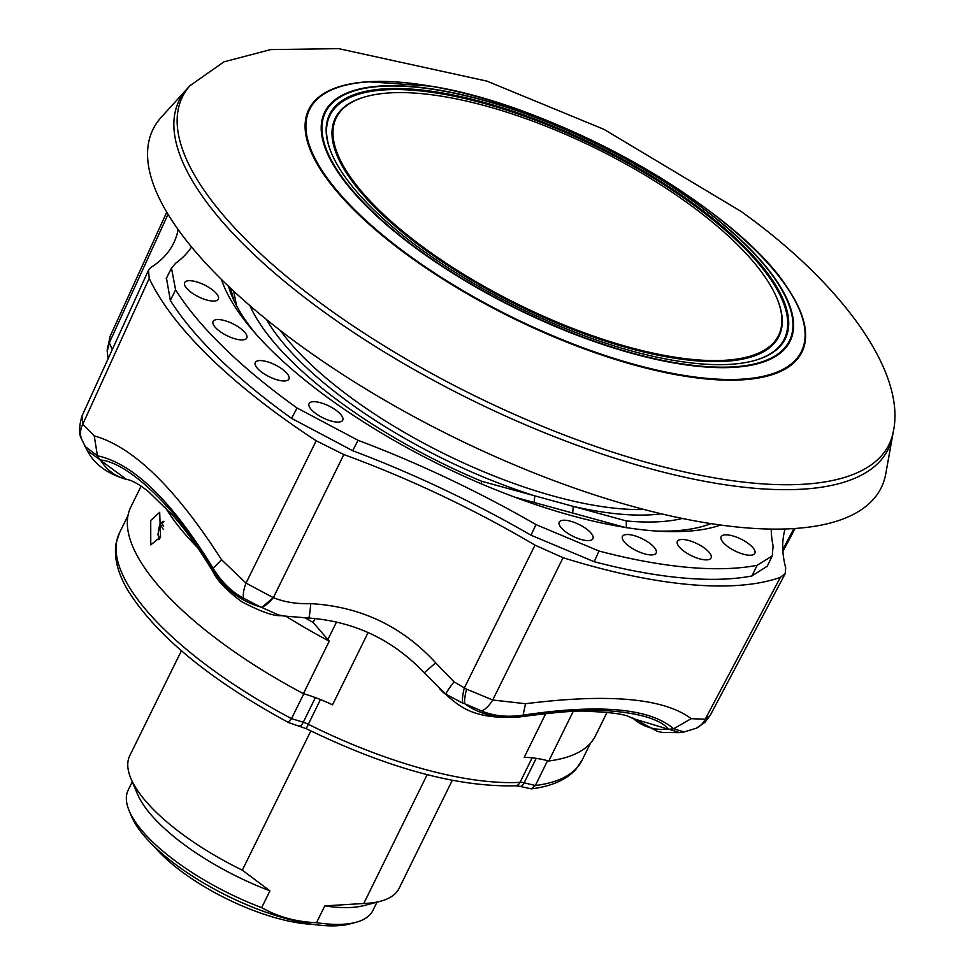 <?xml version="1.0" encoding="UTF-8"?>
<svg xmlns="http://www.w3.org/2000/svg" width="973" height="973" viewBox="0 0 973 973"><rect width="100%" height="100%" fill="white"/><g stroke="black" fill="none" stroke-linecap="round" stroke-linejoin="round"><path stroke-width="1.46" d="M893.36 431.319L892.582 435.709A395.074 139.698 -153.8 0 1 589.188 449.635A395.074 139.698 -153.8 0 1 187.254 88.652L161.311 117.198A405.802 143.493 -153.8 0 0 574.167 487.984A405.802 143.493 -153.8 0 0 885.795 473.681L892.582 435.709A395.074 139.698 -153.8 0 1 824.374 486.755A395.074 139.698 -153.8 0 1 321.649 310.217A395.074 139.698 -153.8 0 1 187.254 88.652L190.258 85.344M161.19 522.525L161.567 522.829A2.505 2.055 149.3 0 0 160.192 524.155A2.505 0.681 -156.6 0 1 160.059 523.754A2.505 2.505 0 0 1 161.19 522.525L163.829 521.273M747.787 242.97A274.812 97.178 -153.8 0 1 787.68 288.178A274.812 97.178 -153.8 0 1 680.005 375.396A274.812 97.178 -153.8 0 1 407.882 255.364A274.812 97.178 -153.8 0 1 368.147 81.744A274.812 97.178 -153.8 0 1 428.315 85.77M190.489 85.077A393.737 139.224 26.2 0 0 189.905 85.746A393.737 139.224 26.2 0 0 324.435 305.899A393.737 139.224 26.2 0 0 685.819 472.233A393.737 139.224 26.2 0 0 893.263 431.842A393.737 139.224 26.2 0 0 893.433 430.966M669.217 356.276A246.449 87.144 -153.8 0 1 395.683 225.335A246.449 87.144 -153.8 0 1 367.259 96.278A246.449 87.144 -153.8 0 1 445.658 96.886A246.449 87.144 -153.8 0 1 776.709 297.762A246.449 87.144 -153.8 0 1 669.217 356.276M776.709 297.762L777.062 298.602A247.203 87.412 -153.8 0 1 669.242 357.298A247.203 87.412 -153.8 0 1 394.88 225.955A247.203 87.412 -153.8 0 1 366.371 96.522L367.259 96.278M672.623 360.217A253.965 89.808 26.2 0 0 753.406 360.849A253.965 89.808 26.2 0 0 724.107 227.864A253.965 89.808 26.2 0 0 442.253 92.946A253.965 89.808 26.2 0 0 331.489 153.235A253.965 89.808 26.2 0 0 672.623 360.217M752.956 360.959A253.211 89.54 26.2 0 0 723.024 228.241A253.211 89.54 26.2 0 0 442.277 93.967A253.211 89.54 26.2 0 0 331.671 153.661M132.279 781.757L128.193 790.064A136.366 48.224 26.2 0 0 129.214 810.886L131.61 816.529A131.355 46.449 26.2 0 0 135.101 823.377A131.355 46.449 26.2 0 0 234.444 899.259A131.355 46.449 26.2 0 0 349.842 923.912L355.765 922.368A136.366 48.224 26.2 0 0 372.89 910.473L376.977 902.166M427.159 774.678L363.78 903.479L324.787 905.899L316.517 922.696A136.366 48.224 26.2 0 0 355.765 922.368M316.517 922.696C296.157 921.881 277.877 916.87 261.676 907.651L269.935 890.854L242.313 870.166L310.825 730.93M129.214 810.886A136.366 48.224 26.2 0 0 132.851 817.989A136.366 48.224 26.2 0 0 261.676 907.651M181.392 650.767L129.786 755.644A150.122 53.089 26.2 0 0 130.929 778.57L137.485 794.09A136.366 48.224 26.2 0 0 141.109 801.193A136.366 48.224 26.2 0 0 269.935 890.854M130.929 778.57A150.122 53.089 26.2 0 0 134.919 786.379A150.122 53.089 26.2 0 0 242.313 870.166M159.037 539.03L158.976 539.699M160.545 536.962L150.766 544.88L150.73 520.433L159.694 512.321L160.545 536.962M249.952 305.68A261.469 92.459 26.2 0 0 481.769 481.294L626.271 520.932A261.469 92.459 26.2 0 0 682.377 518.463M141.109 486.111L130.808 507.042A258.964 91.571 -153.8 0 0 303.418 693.664A75.067 26.539 -153.8 0 1 332.535 704.841L368.11 632.523M607.018 712.37L595.525 735.71A258.964 91.571 -153.8 0 1 548.796 760.971A75.067 26.539 -153.8 0 0 524.192 757.408L545.829 713.416M303.418 693.664L329.251 641.171A258.964 91.571 -153.8 0 1 285.904 616.213M197.762 547.799A258.964 91.571 -153.8 0 1 165.301 507.237M624.873 527.366L514.632 497.13M329.251 641.171L313.136 622.44A273.972 96.874 -153.8 0 1 305.096 617.819M313.136 622.44L315.045 618.56M573.146 711.494L548.796 760.971M481.258 483.812L481.769 481.294M626.271 520.932L626.357 527.78M266.48 319.521A248.711 87.947 -153.8 0 0 534.761 495.829L534.153 502.482M661.324 513.805A248.711 87.947 -153.8 0 1 573.279 506.398L572.671 513.051M163.853 521.747L161.567 522.829L163.634 526.308M241.936 902.664A118.22 41.803 -153.8 0 1 214.279 889.054M312.783 924.35A113.221 40.039 -153.8 0 1 196.339 881.708A113.221 40.039 -153.8 0 1 153.88 846.157M303.771 693.773L291.535 718.633L303.284 722.246A12.515 4.427 -153.8 0 1 308.283 724.265A250.207 88.47 26.2 0 0 423.51 769.035A250.207 88.47 26.2 0 0 520.056 782.341A12.515 4.427 -153.8 0 1 524.143 782.815L535.357 785.515L547.58 760.655M531.331 788.86C551.205 786.427 566.043 779.945 575.858 769.412L582.012 760.351A257.711 91.134 26.2 0 1 535.357 785.515L531.331 788.86L519.764 786.33A7.504 3.77 103.5 0 0 524.143 782.815L536.184 758.344M288.446 721.93L291.535 718.633A257.711 91.134 26.2 0 1 128.339 585.564A257.711 91.134 26.2 0 1 119.533 532.79L116.14 543.068C113.707 557.541 117.782 573.571 128.363 591.183C157.176 636.464 210.594 680.261 288.628 722.586L306.203 728.643C387.582 768.232 457.31 787.279 515.398 785.77L519.764 786.33M324.787 905.899A136.366 48.224 26.2 0 0 364.036 905.559L380.334 901.29A150.122 53.089 26.2 0 0 399.185 888.203L452.263 780.346M363.78 903.479A150.122 53.089 26.2 0 0 380.334 901.29M565.678 520.287A18.767 6.641 26.2 0 0 559.232 522.173A18.767 6.641 26.2 0 0 567.295 532.985A18.767 6.641 26.2 0 0 586.5 540.538A18.767 6.641 26.2 0 0 592.91 538.738A18.767 6.641 26.2 0 0 584.98 527.913A18.767 6.641 26.2 0 0 565.678 520.287M748.419 555.169A18.767 6.641 26.2 0 0 754.829 553.357A18.767 6.641 26.2 0 0 746.899 542.533A18.767 6.641 26.2 0 0 727.597 534.907A18.767 6.641 26.2 0 0 721.151 536.792A18.767 6.641 26.2 0 0 729.215 547.604A18.767 6.641 26.2 0 0 748.419 555.169M704.659 559.816A18.767 6.641 26.2 0 0 711.056 558.003A18.767 6.641 26.2 0 0 703.138 547.179A18.767 6.641 26.2 0 0 683.824 539.553A18.767 6.641 26.2 0 0 677.378 541.438A18.767 6.641 26.2 0 0 685.442 552.25A18.767 6.641 26.2 0 0 704.659 559.816M243.481 330.954A18.767 6.641 26.2 0 0 225.785 320.932A18.767 6.641 26.2 0 0 213.075 321.479A18.767 6.641 26.2 0 0 216.383 328.497A18.767 6.641 26.2 0 0 233.958 338.495A18.767 6.641 26.2 0 0 246.753 338.045A18.767 6.641 26.2 0 0 243.481 330.954M628.923 534.591A18.767 6.641 26.2 0 0 622.477 536.476A18.767 6.641 26.2 0 0 630.54 547.288A18.767 6.641 26.2 0 0 649.745 554.853A18.767 6.641 26.2 0 0 656.155 553.041A18.767 6.641 26.2 0 0 648.225 542.216A18.767 6.641 26.2 0 0 628.923 534.591M258.563 369.533A18.767 6.641 26.2 0 0 276.15 379.531A18.767 6.641 26.2 0 0 288.932 379.081A18.767 6.641 26.2 0 0 285.673 371.99A18.767 6.641 26.2 0 0 267.976 361.968A18.767 6.641 26.2 0 0 255.267 362.515A18.767 6.641 26.2 0 0 258.563 369.533M312.357 410.679A18.767 6.641 26.2 0 0 329.944 420.664A18.767 6.641 26.2 0 0 342.727 420.227A18.767 6.641 26.2 0 0 339.455 413.124A18.767 6.641 26.2 0 0 321.771 403.102A18.767 6.641 26.2 0 0 309.049 403.649A18.767 6.641 26.2 0 0 312.357 410.679M215.045 292.107A18.767 6.641 26.2 0 0 197.361 282.085A18.767 6.641 26.2 0 0 184.639 282.632A18.767 6.641 26.2 0 0 187.947 289.65A18.767 6.641 26.2 0 0 205.522 299.648A18.767 6.641 26.2 0 0 218.317 299.21A18.767 6.641 26.2 0 0 215.045 292.107M297.093 408.015L358.076 440.307L352.664 450.706L291.559 418.341L297.093 408.015A362.795 128.29 26.2 0 1 175.59 289.82L170.348 300.45L166.468 278.156M191.572 246.996A437.862 154.829 26.2 0 1 175.858 263.063L171.479 268.086L175.59 289.82M767.283 566.177L751.947 575.967L757.14 565.313L772.234 555.948L773.109 545.987A437.862 154.829 26.2 0 1 771.248 529.081M594.199 561.713L531.027 535.211L535.965 524.581L599.003 551.034L594.199 561.713A363.014 128.363 26.2 0 0 682.401 577.926A363.014 128.363 26.2 0 0 751.947 575.967M535.965 524.581A437.862 154.829 26.2 0 0 358.076 440.307M352.664 450.706A437.862 154.829 -153.8 0 1 531.027 535.211M170.348 300.45A363.014 128.363 26.2 0 0 291.559 418.341M178.144 229.579A419.618 148.382 -153.8 0 1 174.216 241.936A419.618 148.382 -153.8 0 1 151.229 267.222L148.48 270.239L149.222 278.339A375.25 132.693 26.2 0 0 316.201 440.769L343.834 454.573A419.618 148.382 -153.8 0 1 535.004 545.135L563.063 557.711A375.25 132.693 26.2 0 0 780.382 577.342L785.272 573.547L710.29 715.228L704.975 722.307L696.267 728.242A25.018 21.236 64.8 0 0 705.23 719.193L710.29 715.228M785.126 528.971A419.618 148.382 -153.8 0 0 785.673 567.77L785.272 573.547M599.003 551.034A362.795 128.29 26.2 0 0 687.449 567.308A362.795 128.29 26.2 0 0 757.14 565.313M108.112 358.721L107.212 351.435L109.329 342.849L112.296 349.575M278.716 614.997A50.037 19.083 96.3 0 0 281.015 615.641L285.296 616.14L278.716 614.997L261.628 607.42L273.352 597.665C284.481 602.129 296.947 604.124 310.752 603.649A25.018 1.277 93.6 0 1 308.672 618.037L285.308 616.14M462.82 703.199L445.902 694.199A25.018 2.287 -49.6 0 1 454.05 681.891L466.566 689.152A25.018 5.424 109.1 0 0 464.729 703.71L462.82 703.199A25.018 6.58 -69.9 0 1 464.279 688.093L535.004 545.135M466.566 689.152L492.739 700.001A25.018 10.314 112.2 0 1 481.477 710.91L464.729 703.71C480.334 715.009 499.417 719.132 521.99 716.067L522.829 715.933A50.037 13.184 80.8 0 1 521.066 716.736L520.069 716.894C470.409 720.263 457.991 704.501 443.08 692.192A50.037 22.464 135.1 0 0 445.902 694.199L424.24 672.793L435.685 662.832L454.05 681.891M522.829 715.933C587.583 704.598 653.321 710.521 668.427 729.081L679.592 732.596L684.055 731.964L673.62 728.753C649.855 708.259 599.672 703.722 523.073 715.155C507.444 717.454 493.579 716.043 481.477 710.91M563.063 557.711L492.739 700.001L525.554 703.734C608.976 693.25 664.194 698.237 691.207 718.694L673.62 728.753L668.682 729.312L633.484 718.719M668.427 729.081A50.037 46.023 132.7 0 1 633.119 718.39M521.066 716.736L521.066 716.736C556.824 712.066 578.874 710.266 587.206 711.324C630.553 712.99 629.263 717.758 633.289 718.488M525.554 703.734L523.073 715.155L520.056 716.882M86.22 448.602L87.254 450.56L100.426 459.998C128.764 462.053 179.263 511.153 212.296 568.828L212.734 569.57C224.435 588.677 240.222 601.083 260.083 606.775L261.628 607.42A25.018 8.708 122.7 0 0 273.352 597.665L246.011 583.119A25.018 8.489 118.4 0 0 243.7 598.273C231.72 592.022 221.528 582.036 213.111 568.317C171.856 500.937 133.301 463.428 97.434 455.802L84.724 446.169M148.48 270.239L81.951 416.079L82.741 424.301L94.259 435.904C133.058 446.741 175.493 488.008 221.552 559.718L213.111 568.317L213.026 571.783C217.174 580.662 226.745 590.647 241.766 601.715C260.582 611.591 273.656 616.225 281.015 615.641M212.296 568.828A50.037 10.022 149.3 0 0 212.491 570.883L213.026 571.783M100.426 459.998A50.037 44.405 100.6 0 0 128.314 479.762L128.314 479.762C133.252 481.003 139.905 484.882 148.261 491.414L172.391 514.972C178.655 522.027 193.031 538.738 212.491 570.883M94.259 435.904L97.434 455.802L100.012 459.925L126.417 479.361L128.314 479.762M691.207 718.694L705.23 719.193L780.382 577.342M310.752 603.649C360.472 606.507 402.104 626.235 435.685 662.832M260.083 606.775L243.7 598.273M221.552 559.718L246.011 583.119L316.201 440.769M107.212 351.545A25.018 19.837 -2 0 1 107.212 351.435L107.212 351.435A25.018 19.837 -2 0 1 109.329 342.849L109.961 336.67L107.212 351.435M149.222 278.339L82.741 424.301A25.018 20.506 160.8 0 0 81.464 438.823L87.254 450.56C94.247 464.182 107.298 473.778 126.417 479.373M710.874 523.62A282.109 99.757 -153.8 0 1 700.73 526.928A282.109 99.757 -153.8 0 1 657.03 531.076M255.413 333.459A282.109 99.757 -153.8 0 1 232.048 296.303A282.109 99.757 -153.8 0 1 228.485 286.244M720.689 525.043A294.624 104.184 -153.8 0 1 649.623 530.504A294.624 104.184 -153.8 0 1 221.358 279.348M236.585 305.753L233.642 291.097M230.528 288.19L233.97 300.584M439.772 90.209A259.329 91.693 26.2 0 0 352.579 191.231A259.329 91.693 26.2 0 0 675.007 363.136A259.329 91.693 26.2 0 0 762.2 262.114A259.329 91.693 26.2 0 0 439.772 90.209M431.197 86.256A274.082 96.923 26.2 0 0 339.054 193.019A274.082 96.923 26.2 0 0 679.823 374.714A274.082 96.923 26.2 0 0 771.978 267.952A274.082 96.923 26.2 0 0 431.197 86.256M440.149 90.501A258.587 91.438 26.2 0 0 353.211 191.231A258.587 91.438 26.2 0 0 674.715 362.661A258.587 91.438 26.2 0 0 761.664 261.919A258.587 91.438 26.2 0 0 440.149 90.501M532.122 757.821L520.056 782.341A7.504 5.947 86.8 0 1 515.398 785.77M644.053 509.499A243.931 86.256 -153.8 0 1 554.367 496.327A243.931 86.256 -153.8 0 1 280.431 330.565M336.512 622.027L327.84 639.65M320.445 699.551L306.203 728.643M163.172 529.178L160.192 524.155A10.825 4.829 -74.7 0 0 159.827 538.337M315.398 697.605L303.284 722.246A7.504 2.907 107.1 0 1 299.356 725.882M168.013 214.279L109.329 342.849M782.779 549.575L793.895 528.558M343.834 454.573L273.352 597.665M893.263 431.842C906.714 371.029 839.091 281.233 740.915 211.336L603.965 129.348L486.926 81.124L338.701 48.65L270.689 49.587L223.924 61.858L189.905 85.746M787.68 288.178C737.108 208.064 556.009 105.619 430.978 86.183L368.147 81.744M119.533 532.79L127.962 515.654M159.207 539.358L157.967 534.518L160.059 523.754M582.012 760.351L590.441 743.226M166.213 278.667L171.491 268.086M772.221 555.936L767.089 566.578M679.215 732.633L662.637 732.474L657.444 731.416L632.657 717.977M443.08 692.192L439.455 688.629M684.068 731.964L696.267 728.242M424.24 672.793C392.739 639.626 354.221 621.37 308.672 618.037M81.951 416.079C78.959 426.612 78.789 434.189 81.464 438.823M166.736 212.163L109.961 336.67M795.087 528.473L782.9 551.521"/></g></svg>
